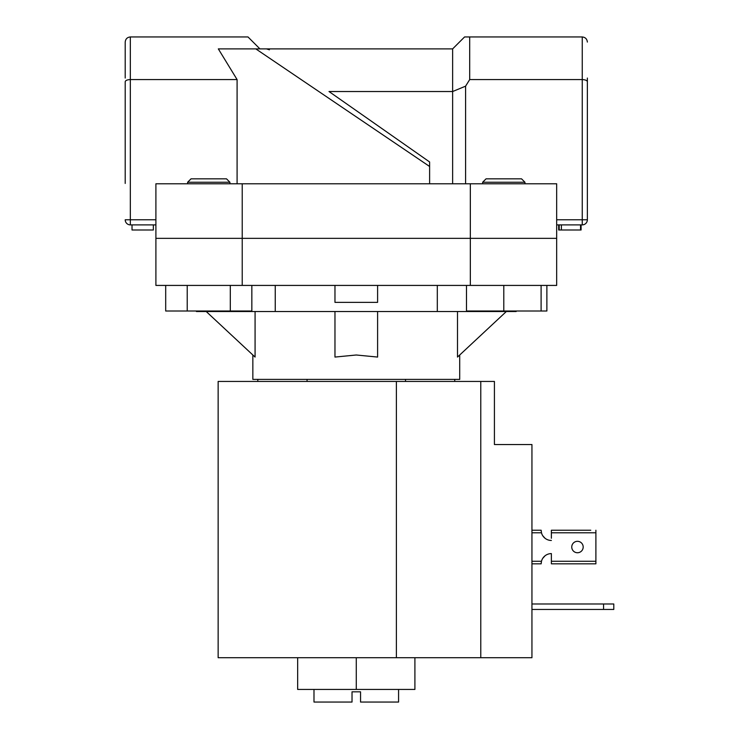 <?xml version="1.0" encoding="UTF-8"?>
<svg xmlns="http://www.w3.org/2000/svg" width="739" height="739" viewBox="0 0 739 739"><rect width="100%" height="100%" fill="white"/><g stroke="black" fill="none" stroke-linecap="round" stroke-linejoin="round"><path stroke-width="1.11" d="M414.902 657.71L414.902 689.432L297.66 689.432L297.66 657.71M356.281 689.432L356.281 657.71L480.775 657.71L480.775 381.435L494.419 381.435L494.419 444.536L531.941 444.536L531.941 657.71L480.775 657.71M603.56 609.444L603.56 603.994L613.795 603.994L613.795 609.444L531.941 609.444M603.56 603.994L531.941 603.994M356.281 657.71L218.144 657.71L218.144 381.435L480.775 381.435M541.105 285.42L541.105 311.008L546.878 311.008L546.878 285.42M229.912 182.247L187.623 182.247L191.031 178.838L226.503 178.838L229.912 182.247L229.912 183.78M187.623 182.247L187.623 183.78M251.842 285.42L251.842 311.008L230.309 311.008L230.309 285.42M230.309 311.008L187.226 311.008L187.226 285.42M187.226 311.008L165.693 311.008L165.693 285.42M482.65 182.247L486.059 178.838L521.531 178.838L524.949 182.247L482.65 182.247L482.65 183.78M541.105 311.008L503.795 311.008L503.795 285.42M503.795 311.008L466.494 311.008L466.494 285.42M590.775 530.232L551.377 530.232L590.775 530.232M531.941 563.829L541.151 563.829A10.235 10.235 0 0 1 541.179 563.072M541.179 530.99A10.235 10.235 0 0 1 541.151 530.232L531.941 530.232L541.151 530.232L541.475 532.791A10.235 10.235 0 0 0 551.377 540.468A10.235 10.235 0 0 1 545.022 538.251L542.722 535.692L545.022 538.251M545.022 555.811L542.722 558.37L545.022 555.811A10.235 10.235 0 0 1 551.377 553.594L551.377 555.811M551.377 538.251L551.377 530.232M583.182 547.026A5.709 5.709 0 0 0 577.473 541.317A5.709 5.709 0 0 0 571.755 547.026A5.709 5.709 0 0 0 577.473 552.744A5.709 5.709 0 0 0 583.182 547.026M595.893 561.27L551.377 561.27L551.377 563.829L595.893 563.829L595.893 530.232M551.377 561.27L551.377 553.594A10.235 10.235 0 0 0 541.475 561.27L541.151 563.829M125.205 78.048L125.205 42.068L125.205 78.048M242.226 183.78L556.67 183.78L556.67 238.355L155.901 238.355L242.226 238.355L242.226 285.42L155.901 285.42L155.901 183.78L242.226 183.78L242.226 238.355L556.67 238.355L556.67 285.42L242.226 285.42M470.337 183.78L470.337 285.42M587.366 78.048L587.366 219.769A5.118 5.118 0 0 1 582.249 224.887L556.67 224.887M329.003 91.525L429.618 161.97L329.003 91.525L452.637 91.525L452.637 48.885L464.572 36.95L582.249 36.95C585.334 37.273 587.034 38.982 587.366 42.068C587.034 38.982 585.334 37.273 582.249 36.95L582.249 79.581L469.69 79.581L469.69 36.95M429.618 162.183L429.618 183.78M429.618 166.487L255.805 48.885L218.319 48.885L237.09 79.581L237.09 183.78M237.09 79.581L130.323 79.581C127.237 79.72 125.528 80.422 125.205 81.706L125.205 183.438M155.901 224.887L130.323 224.887L130.323 36.95C127.237 37.273 125.528 38.982 125.205 42.068C125.528 38.982 127.237 37.273 130.323 36.95L247.99 36.95L259.925 48.885L255.805 48.885L452.637 48.885M452.637 183.78L452.637 91.525L465.598 86.158L469.69 79.581M465.598 86.158L465.598 183.78M556.67 219.769L587.366 219.769A5.118 5.118 0 0 1 582.249 224.887A5.118 5.118 0 0 0 587.366 219.769L587.366 183.438M266.493 48.885L269.43 49.809L266.493 48.885M130.323 224.887A5.118 5.118 0 0 1 125.205 219.769A5.118 5.118 0 0 0 130.323 224.887A5.118 5.118 0 0 1 125.205 219.769L155.901 219.769M587.366 81.706C587.034 80.422 585.334 79.72 582.249 79.581L582.249 224.887M153.343 224.887L153.343 229.995L132.022 229.995L132.022 224.887M558.675 224.887L558.675 229.995L559.22 229.995L559.22 224.887M559.22 229.995L581.085 229.995L581.085 224.887M580.54 229.995L580.54 224.887M561.409 229.995L561.409 224.887M398.58 689.432L398.58 702.05L360.549 702.05L360.549 691.815L352.023 691.815L352.023 702.05L313.992 702.05L313.992 689.432M459.713 354.997L459.713 379.393L252.849 379.393L252.849 354.997M506.344 311.516L457.496 357.066L457.496 311.516M377.601 311.516L377.601 357.066L356.281 354.997L334.97 357.066L334.97 311.516M206.218 311.516L255.075 357.066L255.075 311.516M196.408 311.008L196.408 311.516L516.164 311.516L516.164 311.008M257.819 381.435L257.819 379.393M307.054 381.435L307.054 379.393M454.744 381.435L454.744 379.393M405.517 381.435L405.517 379.393M437.312 311.516L437.312 285.42M377.601 285.42L377.601 302.362L334.97 302.362L334.97 285.42M275.25 311.516L275.25 285.42M396.381 381.435L396.381 657.71M551.377 532.791L595.893 532.791M531.941 532.791L541.475 532.791M541.475 561.27L531.941 561.27M524.949 182.247L524.949 183.78"/></g></svg>
